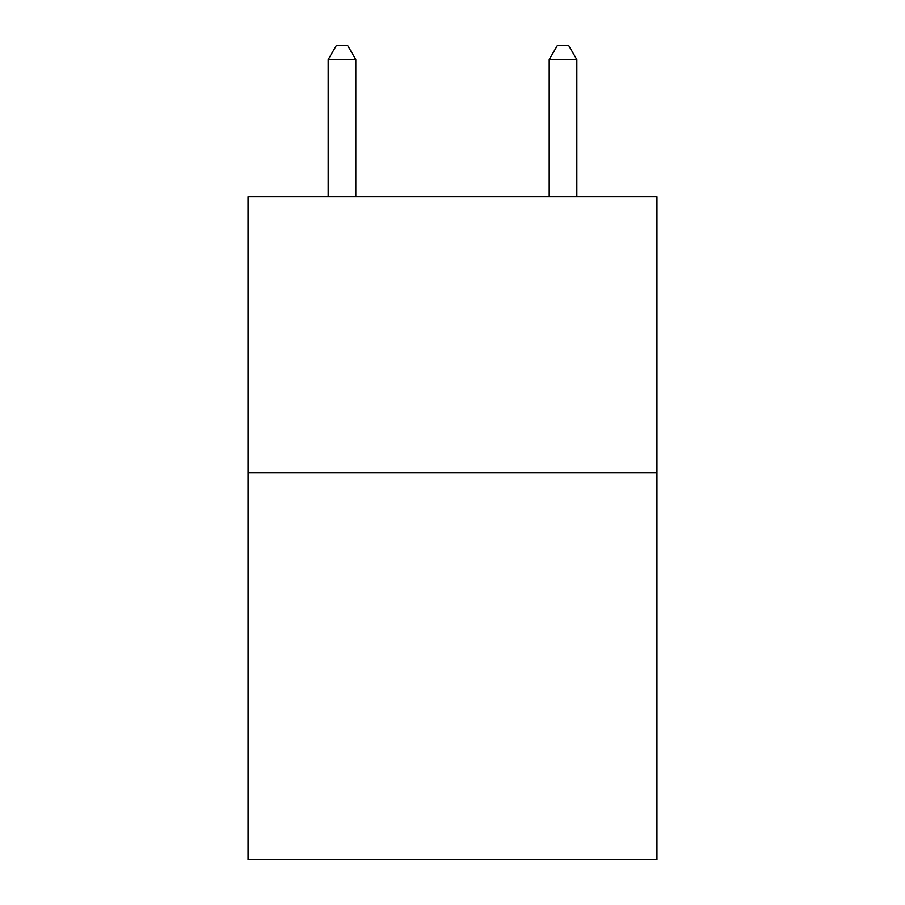 <?xml version="1.0" encoding="UTF-8"?>
<svg xmlns="http://www.w3.org/2000/svg" width="905" height="905" viewBox="0 0 905 905"><rect width="100%" height="100%" fill="white"/><g stroke="black" fill="none" stroke-linecap="round" stroke-linejoin="round"><path stroke-width="1.36" d="M656.951 472.942L656.951 859.75L248.049 859.75L248.049 196.657L656.951 196.657L656.951 472.942L248.049 472.942M355.801 196.657L355.801 59.617L328.164 59.617L328.164 196.657M328.164 59.617L336.456 45.25L347.509 45.25L355.801 59.617M576.836 196.657L576.836 59.617L549.199 59.617L549.199 196.657M549.199 59.617L557.491 45.25L568.544 45.25L576.836 59.617"/></g></svg>

